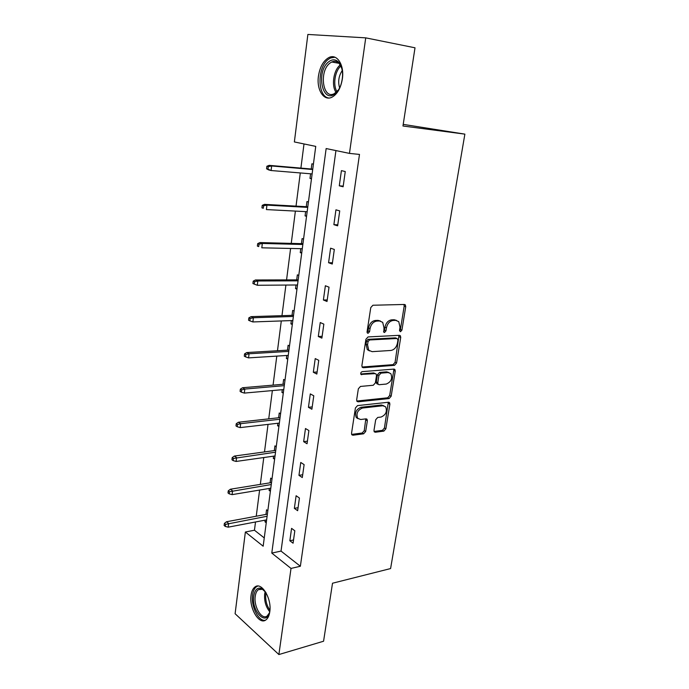 <?xml version="1.0" encoding="UTF-8"?>
<svg xmlns="http://www.w3.org/2000/svg" width="689" height="689" viewBox="0 0 689 689"><rect width="100%" height="100%" fill="white"/><g stroke="black" fill="none" stroke-linecap="round" stroke-linejoin="round"><path stroke-width="1.03" d="M400.481 331.728L401.92 330.134L405.735 306.648L405.321 304.848L404.4 304.46L372.913 305.244L370.768 307.578L367.065 331.779L367.349 332.985L368.081 333.295L369.571 331.659L370.053 328.55C371.078 324.14 373.352 321.651 376.866 321.083L379.518 320.979L382.705 322.323L384.014 327.93L383.807 332.21L384.505 332.503L385.969 330.884L386.451 327.826C387.485 323.477 389.707 321.022 393.135 320.463L395.71 320.359L398.75 321.625L400.033 327.223L399.542 330.246L400.481 331.728M399.551 330.901L400.395 329.523L404.202 306.071L403.935 304.478M367.099 332.503L368.072 331.021L368.546 327.921L370.053 328.55M383.549 331.693L384.462 330.255L384.944 327.197L386.451 327.826M251.063 595.236C251.614 591.257 252.923 588.501 254.973 586.968C261.493 581.421 271.983 598.62 269.787 611.78C269.218 615.673 267.943 618.369 265.954 619.867C259.21 625.457 248.953 608.103 251.063 595.236M318.439 76.135C319.894 66.919 323.374 60.727 328.86 57.575C336.887 53.208 344.534 64.955 342.364 78.856C340.84 87.968 337.421 94.057 332.115 97.123C323.882 101.627 316.389 89.828 318.439 76.135M373.989 430.375L374.291 431.848L375.359 432.244L383.859 431.116L385.866 428.816L389.879 404.159L389.552 402.626L388.544 402.23L357.522 405.606L355.412 407.966L351.536 433.329L351.846 434.793L352.975 435.224L363.62 433.812L365.678 431.469L367.358 420.781L367.048 419.282L365.962 418.869L360.692 419.506L357.729 418.352C355.955 413.589 357.539 410.144 362.466 408.026L382.877 405.761L385.625 406.82C387.407 411.479 385.883 414.89 381.069 417.043L377.718 417.448L375.686 419.765L373.989 430.375M365.73 37.861L415.011 47.799L402.962 126.001L464.877 134.131L390.594 568.563L332.511 583.23L323.572 641.226L278.881 654.55L235.104 613.727L245.37 532.011L263.164 546.205L315.743 146.387L294.367 141.943L307.871 34.45L365.73 37.861L349.461 153.397L326.147 148.548L271.785 553.086L291.016 568.425L278.881 654.55M335.931 150.59L281.034 551.088L300.361 566.255L359.486 154.422L349.461 153.397M300.361 566.255L291.016 568.425M394.53 365.325L396.563 363.043L400.731 337.421L400.343 335.715L399.396 335.319L368.055 336.938L365.919 339.281L361.88 365.661L362.25 367.297L363.327 367.737L394.53 365.325L393.031 364.653L395.073 362.371L399.017 335.345M395.253 371.104L391.163 396.244L389.139 398.535L358.099 401.808L356.997 401.368L356.661 399.827L358.349 388.803L360.459 386.443L373.274 385.254L375.35 382.929L376.495 375.66L376.142 374.049L375.1 373.627L360.967 374.428C360.459 373.128 360.872 372.198 362.199 371.647L393.919 369.097L394.9 369.485L395.253 371.104L393.763 370.424L389.69 395.52L391.163 396.244M464.877 134.131L403.211 124.373M376.84 383.678L377.417 383.997M341.408 170.639L339.289 185.815L343.122 186.779L345.258 171.535L341.408 170.639M335.948 209.826L333.881 224.674L337.636 225.82L339.729 210.903L335.948 209.826M330.599 248.186L328.575 262.724L332.27 264.042L334.32 249.435L330.599 248.186M325.372 285.754L323.391 299.991L327.017 301.481L329.023 287.175L325.372 285.754M320.247 322.547L318.301 336.499L321.875 338.135L323.839 324.131L320.247 322.547M315.226 358.59L313.323 372.258L316.828 374.058L318.757 360.33L315.226 358.59M310.3 393.91L308.439 407.311L311.884 409.249L313.779 395.796L310.3 393.91M305.477 428.532L303.651 441.658L307.044 443.742L308.896 430.556L305.477 428.532M300.757 462.465L298.957 475.341L302.299 477.555L304.116 464.627L300.757 462.465M296.115 495.736L294.358 508.361L297.648 510.704L299.422 498.026L296.115 495.736M291.576 528.368L289.845 540.753L293.083 543.208L294.823 530.78L291.576 528.368M304.004 143.949L300.904 168.099M300.283 172.948L296.029 206.132M295.392 211.092L291.249 243.389M290.594 248.453L286.564 279.898M285.901 285.065L281.973 315.674M281.301 320.936L277.478 350.744M276.789 356.11L273.068 385.134M272.362 390.585L268.736 418.86M268.03 424.39L264.498 451.932M263.775 457.548L260.33 484.384M259.607 490.068L256.248 516.225M255.507 521.978L254.456 530.229L264.249 537.92M313.409 164.137L311.902 163.793L311.221 168.994M310.593 173.8L309.99 178.408L311.48 178.787M308.431 201.989L306.949 201.567L306.278 206.709M305.632 211.618L305.072 215.89L306.545 216.337M303.556 239.066L302.101 238.575L301.438 243.656M300.774 248.677L300.258 252.613L301.704 253.13M298.776 275.402L297.347 274.851L296.692 279.863M296.02 284.996L295.547 288.605L296.959 289.191M294.091 311.023L292.687 310.403L292.033 315.364M291.352 320.583L290.913 323.89L292.317 324.536M289.501 345.947L288.114 345.267L287.477 350.158M286.779 355.481L286.383 358.487L287.752 359.193M284.996 380.182L283.635 379.45L282.998 384.29M282.292 389.69L281.93 392.42L283.282 393.178M280.578 413.77L279.243 412.978L278.614 417.758M277.891 423.244L277.572 425.699L278.899 426.508M276.246 446.713L274.928 445.861L274.308 450.589M273.576 456.161L273.292 458.349L274.601 459.21M272 479.027L270.699 478.132L270.088 482.808M269.347 488.449L269.089 490.379L270.381 491.3M267.823 510.747L266.548 509.8L265.945 514.416M265.187 520.135L264.972 521.823L266.238 522.787M254.456 530.229L245.37 532.011M281.034 551.088L271.785 553.086M309.99 178.408L311.514 178.529M339.289 185.815L343.217 186.108M333.881 224.674L337.774 224.838M305.072 215.89L306.588 215.967M328.575 262.724L332.451 262.767M300.258 252.613L301.765 252.639M323.391 299.991L327.241 299.922M295.547 288.605L297.037 288.596M318.301 336.499L322.125 336.31M290.913 323.89L292.403 323.839M313.323 372.258L317.121 371.965M286.383 358.487L287.864 358.392M308.439 407.311L312.22 406.906M281.93 392.42L283.403 392.282M303.651 441.658L307.406 441.158M277.572 425.699L279.028 425.526M298.957 475.341L302.695 474.747M273.292 458.349L274.747 458.142M294.358 508.361L298.07 507.672M269.089 490.379L270.536 490.137M289.845 540.753L293.54 539.969M264.972 521.823L266.402 521.547M396.519 320.411L394.186 319.756L395.71 320.359M384.944 327.197C385.969 322.857 388.191 320.411 391.61 319.851L394.186 319.756M380.431 321.04L378.003 320.368L379.518 320.979M368.546 327.921C369.571 323.52 371.836 321.031 375.35 320.463L378.003 320.368M362.069 367.022L393.031 364.653M397.975 339.961L397.028 338.488L369.537 339.978L368.047 341.615L367.547 344.87L368.779 350.27L372.12 351.657L390.887 350.46C394.254 349.823 396.451 347.377 397.458 343.131L397.975 339.961M396.192 338.135L397.028 338.488L396.192 338.135M369.468 350.908L367.289 349.599L366.048 344.207L366.548 340.96L368.038 339.324L395.52 337.86M356.79 401.041L387.674 397.803L389.69 395.52M375.247 373.619L373.619 372.93L360.743 373.989M386.288 384.049C391.206 381.904 392.713 378.425 390.801 373.61L388.14 372.542L380.991 373.137L378.916 375.453L377.77 382.714L378.115 384.298L379.148 384.712L386.288 384.049M388.975 372.577L386.65 371.853L388.14 372.542M377.503 383.997L376.642 383.584L376.297 381.999L377.443 374.756L379.51 372.439L386.65 371.853M393.763 370.424L393.617 369.123M383.894 405.795L381.422 405.02L382.877 405.761M358.022 418.662L356.291 417.568C354.516 412.814 356.092 409.378 361.019 407.268L381.422 405.02M351.623 434.406L362.19 433.011L364.24 430.677L365.816 418.886M374.067 431.443L382.412 430.341L384.419 428.041L388.312 402.255M266.876 166.264L266.583 168.796L267.961 169.149L268.262 166.609L266.876 166.264L269.149 165.351L271.647 165.971L271.104 170.528L312.117 173.921M267.961 169.149L271.104 170.528L268.607 169.89L266.583 168.796M268.262 166.609L271.647 165.971L312.703 169.511M269.149 165.351L312.754 169.132M334.957 93.782C322.082 104.177 315.769 71.294 328.713 61.777C332.417 58.996 335.81 59.211 338.867 62.423C343.062 68.297 343.69 75.911 340.754 85.272C339.298 89.096 337.369 91.938 334.957 93.782M341.787 68.263L339.35 63.741C337.11 61.304 334.561 60.727 331.702 62.01L329.945 63.13C318.766 71.225 322.84 100.051 334.311 93.626L338.488 89.854M339.608 87.908C337.825 81.698 338.712 75.893 342.261 70.493M334.957 57.23L330.479 57.997L328.248 59.418C316.957 67.634 317.431 96.83 328.834 98.019M269.916 610.643L269.537 612.426C266.075 626.792 251.27 610.85 253.75 595.968C254.835 589.715 257.41 587.209 261.476 588.44L265.816 592.359M264.404 590.594L262.414 589.302L258.384 589.655C256.739 590.878 255.697 593.074 255.249 596.252C253.543 606.57 261.794 620.427 267.194 615.957L269.399 612.917M257.764 586.063L256.472 586.727C254.43 588.242 253.13 590.981 252.579 594.934C250.787 606.182 258.59 621.909 265.368 620.246M262.225 205.374L261.932 207.854L263.293 208.276L263.586 205.796L262.225 205.374L264.481 204.366L266.936 205.115L266.402 209.577L307.148 211.704M263.293 208.276L261.932 207.854M263.586 205.796L266.936 205.115L307.716 207.38M264.481 204.366L307.794 206.786M257.669 243.665L257.376 246.094L258.711 246.584L259.004 244.156L257.669 243.665L259.917 242.571L262.328 243.45L261.803 247.816L302.282 248.712M258.711 246.584L257.376 246.094M259.004 244.156L262.328 243.45L302.841 244.483M259.917 242.571L302.945 243.691M253.207 281.164L252.923 283.541L254.232 284.101L254.517 281.723L253.207 281.164L255.438 279.984L257.815 280.983L257.298 285.263L297.519 284.979M254.517 281.723L257.815 280.983L298.061 280.836M255.438 279.984L298.191 279.863M257.298 285.263L254.232 284.101M248.832 317.896L248.557 320.23L249.849 320.85L250.124 318.516L248.832 317.896L251.054 316.639L253.388 317.75L252.889 321.944L292.842 320.531M250.124 318.516L253.388 317.75L293.376 316.466M251.054 316.639L293.523 315.312M252.889 321.944L249.849 320.85M244.552 353.888L244.276 356.17L245.551 356.859L245.818 354.568L244.552 353.888L246.765 352.553L249.056 353.767L248.565 357.884L288.252 355.386M245.818 354.568L249.056 353.767L288.777 351.399M246.765 352.553L288.958 350.072M248.565 357.884L245.551 356.859M240.349 389.156L240.082 391.386L241.331 392.136L241.606 389.896L240.349 389.156L242.554 387.743L244.81 389.07L244.328 393.092L283.765 389.561M241.606 389.896L244.81 389.07L284.273 385.651M242.554 387.743L284.471 384.161M244.328 393.092L241.331 392.136M236.241 423.718L235.974 425.914L237.205 426.715L237.472 424.519L236.241 423.718L238.428 422.236L240.65 423.666L240.177 427.611L279.355 423.08M237.472 424.519L240.65 423.666L279.855 419.248M238.428 422.236L280.078 417.594M240.177 427.611L237.205 426.715M232.202 457.608L231.952 459.752L233.158 460.614L233.416 458.461L232.202 457.608L234.381 456.058L236.568 457.582L236.103 461.449L275.032 455.954M233.416 458.461L275.522 452.191M234.381 456.058L275.764 450.391M236.103 461.449L233.158 460.614M228.248 490.835L227.999 492.945L229.187 493.849L229.446 491.739L228.248 490.835L230.419 489.216L232.563 490.835L232.107 494.633L270.786 488.208M229.446 491.739L271.277 484.522M230.419 489.216L271.526 482.576M232.107 494.633L229.187 493.849M224.373 523.416L224.123 525.483L225.294 526.439L225.544 524.372L224.373 523.416L226.526 521.745L228.645 523.451L228.197 527.171L266.626 519.868M225.544 524.372L267.099 516.242M226.526 521.745L267.375 514.149M228.197 527.171L225.294 526.439M400.395 329.523L401.92 330.134M368.072 331.021L369.571 331.659M384.462 330.255L385.969 330.884M391.61 319.851L393.135 320.463M375.35 320.463L376.866 321.083M404.202 306.071L405.735 306.648M362.173 367.185L363.327 367.737M399.215 336.792L400.731 337.421M395.073 362.371L396.563 363.043M368.038 339.324L369.537 339.978M366.548 340.96L368.047 341.615M366.048 344.207L367.547 344.87M387.674 397.803L389.139 398.535M356.85 401.162L358.099 401.808M373.619 372.93L375.1 373.627M360.898 374.342L361.725 374.738M379.51 372.439L380.991 373.137M377.443 374.756L378.916 375.453M376.297 381.999L377.77 382.714M361.019 407.268L362.466 408.026M365.911 420.006L367.358 420.781M364.24 430.677L365.678 431.469M362.19 433.011L363.62 433.812M351.657 434.483L352.975 435.224M388.407 403.418L389.879 404.159M384.419 428.041L385.866 428.816M382.412 430.341L383.859 431.116M374.127 431.572L375.359 432.244M336.094 92.455C331.185 85.737 333.536 69.933 340.271 64.981M340.866 66.032C334.854 71.045 332.753 85.1 336.973 91.663M269.709 611.72C265.79 606.837 264.111 600.903 264.671 593.927L265.187 591.498M266.014 592.686L265.799 593.918C265.248 600.041 266.634 605.485 269.95 610.247M404.297 304.469L405.321 304.848M399.405 335.319L400.343 335.715M367.289 349.599L368.779 350.27M376.642 383.584L378.115 384.298M394.03 369.089L394.9 369.485M356.291 417.568L357.729 418.352M366.255 418.86L367.048 419.282M388.76 402.23L389.552 402.626M338.919 63.285L331.702 62.01M339.35 63.741L338.867 62.423M262.414 589.302L261.476 588.44M261.217 588.966L258.384 589.655"/></g></svg>
